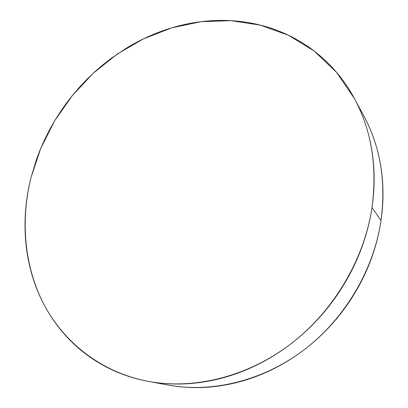 <?xml version="1.0" encoding="UTF-8"?>
<svg xmlns="http://www.w3.org/2000/svg" width="408" height="408" viewBox="0 0 408 408"><rect width="100%" height="100%" fill="white"/><g stroke="black" fill="none" stroke-linecap="round" stroke-linejoin="round"><path stroke-width="0.61" d="M148.359 381.393L168.05 385.035C211.778 393.093 262.512 381.113 303.705 350.105C344.76 318.954 373.713 270.101 381.036 220.453C386.121 181.739 380.435 147.013 363.982 116.28L354.486 98.644C371.611 130.606 377.441 166.923 371.984 207.606L381.036 220.453L371.984 207.606C364.125 259.784 333.499 311.38 290.297 344.306C246.952 377.094 193.815 389.778 148.359 381.393C101.73 372.494 64.571 343.143 44.217 304.975C24.108 266.516 20.324 220.488 31.054 177.429L40.734 148.39L54.58 120.936L72.221 95.691L93.248 73.226L117.198 54.091L143.56 38.801L171.753 27.846L201.119 21.67L230.923 20.66L260.319 25.117L288.395 35.231L314.145 51.02L336.524 72.303L354.486 98.644M31.054 177.429C28.361 188.078 26.561 198.839 25.653 209.707C24.755 220.575 24.801 231.392 25.786 242.158C26.78 252.929 28.749 263.476 31.691 273.804C34.639 284.136 38.571 294.061 43.483 303.577C48.404 313.099 54.284 322.019 61.118 330.337C67.963 338.655 75.694 346.173 84.323 352.889C92.958 359.606 102.372 365.328 112.562 370.056C122.762 374.779 133.574 378.333 144.988 380.73C156.417 383.117 168.234 384.209 180.433 384.005C192.637 383.79 204.954 382.209 217.388 379.272C229.821 376.314 242.061 371.999 254.102 366.333C266.149 360.652 277.675 353.716 288.691 345.52C299.696 337.309 309.886 328.032 319.26 317.684C328.624 307.326 336.916 296.162 344.138 284.197C351.344 272.223 357.296 259.774 361.993 246.835C366.67 233.896 370.005 220.82 371.984 207.606C373.952 194.397 374.564 181.387 373.825 168.575C373.07 155.769 371.04 143.463 367.736 131.656C364.426 119.86 359.978 108.808 354.409 98.496C348.825 88.194 342.307 78.821 334.846 70.365C327.379 61.924 319.184 54.519 310.264 48.149C301.344 41.789 291.914 36.521 281.974 32.344C272.034 28.178 261.798 25.107 251.267 23.129C240.735 21.165 230.102 20.257 219.361 20.415C208.631 20.584 197.972 21.746 187.384 23.919C176.797 26.092 166.444 29.187 156.315 33.206C146.186 37.23 136.425 42.08 127.026 47.762L111.394 58.211L102.102 65.469L94.947 71.665L86.414 79.835L79.912 86.71L72.191 95.722L66.392 103.214L60.925 110.945L54.565 120.962L49.883 129.193L44.564 139.745L39.831 150.593L36.496 159.416L31.054 177.429M167.785 384.984C177.852 386.871 188.205 387.738 198.849 387.58C210.554 387.396 222.34 385.917 234.223 383.148C246.106 380.358 257.785 376.288 269.26 370.933C280.735 365.563 291.705 359.004 302.175 351.252C312.64 343.485 322.315 334.703 331.209 324.906C340.088 315.098 347.942 304.526 354.776 293.184C361.595 281.836 367.22 270.025 371.647 257.739C376.059 245.458 379.19 233.024 381.036 220.453C382.867 207.881 383.408 195.483 382.663 183.253C381.903 171.034 379.93 159.268 376.742 147.961C373.555 136.711 369.301 126.148 363.972 116.265"/></g></svg>
